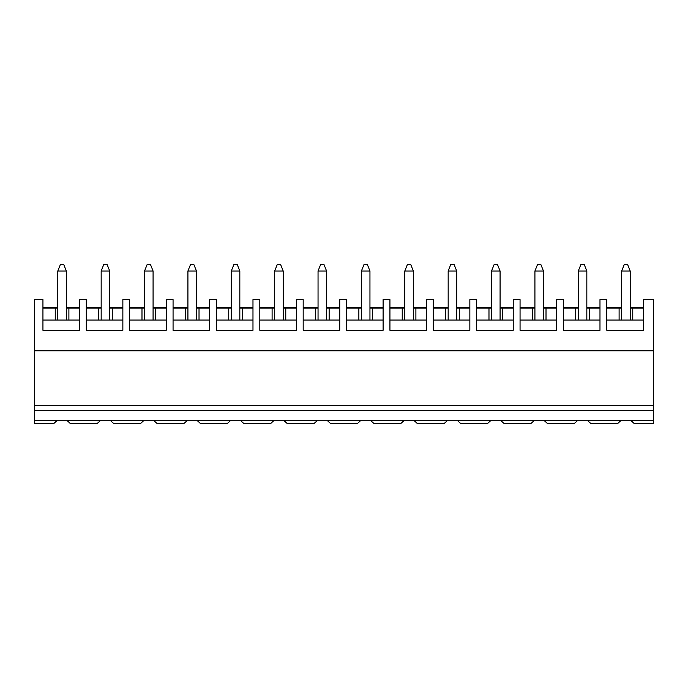 <?xml version="1.0" encoding="UTF-8"?>
<svg xmlns="http://www.w3.org/2000/svg" width="688" height="688" viewBox="0 0 688 688"><rect width="100%" height="100%" fill="white"/><g stroke="black" fill="none" stroke-linecap="round" stroke-linejoin="round"><path stroke-width="1.03" d="M66.332 308.121L66.332 271.02L57.792 271.02L57.792 308.121L57.792 271.02L60.355 264.613L63.769 264.613L66.332 271.02L66.332 308.121L68.895 308.121L68.895 320.04L68.895 308.121L79.481 308.121L66.332 308.121L66.332 320.04L66.332 308.121M66.332 271.02L63.769 264.613L60.355 264.613L57.792 271.02L66.332 271.02M109.71 308.121L109.71 271.02L101.17 271.02L101.17 308.121L101.17 271.02L103.733 264.613L107.147 264.613L109.71 271.02L109.71 308.121L112.273 308.121L112.273 320.04L112.273 308.121L122.86 308.121L109.71 308.121L109.71 320.04L109.71 308.121M109.71 271.02L107.147 264.613L103.733 264.613L101.17 271.02L109.71 271.02M153.08 308.121L153.08 271.02L144.549 271.02L144.549 308.121L144.549 271.02L147.103 264.613L150.517 264.613L153.08 271.02L153.08 308.121L155.643 308.121L155.643 320.04L155.643 308.121L166.229 308.121L153.08 308.121L153.08 320.04L153.08 308.121M153.08 271.02L150.517 264.613L147.103 264.613L144.549 271.02L153.08 271.02M196.458 308.121L196.458 271.02L187.919 271.02L187.919 308.121L187.919 271.02L190.481 264.613L193.896 264.613L196.458 271.02L196.458 308.121L199.021 308.121L199.021 320.04L199.021 308.121L209.608 308.121L196.458 308.121L196.458 320.04L196.458 308.121M196.458 271.02L193.896 264.613L190.481 264.613L187.919 271.02L196.458 271.02M239.828 308.121L239.828 271.02L231.297 271.02L231.297 308.121L231.297 271.02L233.851 264.613L237.274 264.613L239.828 271.02L239.828 308.121L242.391 308.121L242.391 320.04L242.391 308.121L252.978 308.121L239.828 308.121L239.828 320.04L239.828 308.121M239.828 271.02L237.274 264.613L233.851 264.613L231.297 271.02L239.828 271.02M283.207 308.121L283.207 271.02L274.667 271.02L274.667 308.121L274.667 271.02L277.23 264.613L280.644 264.613L283.207 271.02L283.207 308.121L285.769 308.121L285.769 320.04L285.769 308.121L296.356 308.121L283.207 308.121L283.207 320.04L283.207 308.121M283.207 271.02L280.644 264.613L277.23 264.613L274.667 271.02L283.207 271.02M326.585 308.121L326.585 271.02L318.045 271.02L318.045 308.121L318.045 271.02L320.608 264.613L324.022 264.613L326.585 271.02L326.585 308.121L329.139 308.121L329.139 320.04L329.139 308.121L339.734 308.121L326.585 308.121L326.585 320.04L326.585 308.121M326.585 271.02L324.022 264.613L320.608 264.613L318.045 271.02L326.585 271.02M369.955 308.121L369.955 271.02L361.415 271.02L361.415 308.121L361.415 271.02L363.978 264.613L367.392 264.613L369.955 271.02L369.955 308.121L372.518 308.121L372.518 320.04L372.518 308.121L383.104 308.121L369.955 308.121L369.955 320.04L369.955 308.121M369.955 271.02L367.392 264.613L363.978 264.613L361.415 271.02L369.955 271.02M413.333 308.121L413.333 271.02L404.793 271.02L404.793 308.121L404.793 271.02L407.356 264.613L410.77 264.613L413.333 271.02L413.333 308.121L415.896 308.121L415.896 320.04L415.896 308.121L426.483 308.121L413.333 308.121L413.333 320.04L413.333 308.121M413.333 271.02L410.77 264.613L407.356 264.613L404.793 271.02L413.333 271.02M456.703 308.121L456.703 271.02L448.172 271.02L448.172 308.121L448.172 271.02L450.726 264.613L454.149 264.613L456.703 271.02L456.703 308.121L459.266 308.121L459.266 320.04L459.266 308.121L469.852 308.121L456.703 308.121L456.703 320.04L456.703 308.121M456.703 271.02L454.149 264.613L450.726 264.613L448.172 271.02L456.703 271.02M500.081 308.121L500.081 271.02L491.542 271.02L491.542 308.121L491.542 271.02L494.104 264.613L497.519 264.613L500.081 271.02L500.081 308.121L502.644 308.121L502.644 320.04L502.644 308.121L513.231 308.121L500.081 308.121L500.081 320.04L500.081 308.121M500.081 271.02L497.519 264.613L494.104 264.613L491.542 271.02L500.081 271.02M543.451 308.121L543.451 271.02L534.92 271.02L534.92 308.121L534.92 271.02L537.483 264.613L540.897 264.613L543.451 271.02L543.451 308.121L546.014 308.121L546.014 320.04L546.014 308.121L556.601 308.121L543.451 308.121L543.451 320.04L543.451 308.121M543.451 271.02L540.897 264.613L537.483 264.613L534.92 271.02L543.451 271.02M586.83 308.121L586.83 271.02L578.29 271.02L578.29 308.121L578.29 271.02L580.853 264.613L584.267 264.613L586.83 271.02L586.83 308.121L589.392 308.121L589.392 320.04L589.392 308.121L599.979 308.121L586.83 308.121L586.83 320.04L586.83 308.121M586.83 271.02L584.267 264.613L580.853 264.613L578.29 271.02L586.83 271.02M630.208 308.121L630.208 271.02L621.668 271.02L621.668 308.121L621.668 271.02L624.231 264.613L627.645 264.613L630.208 271.02L630.208 308.121L632.762 308.121L632.762 320.04L632.762 308.121L643.357 308.121L630.208 308.121L630.208 320.04L630.208 308.121M630.208 271.02L627.645 264.613L624.231 264.613L621.668 271.02L630.208 271.02M653.6 423.387L634.044 423.387L653.6 423.387L653.6 420.669L631.059 420.669L634.044 423.387L631.059 420.669L653.6 420.669L653.6 299.581L643.357 299.581L653.6 299.581L653.6 350.811L34.4 350.811L653.6 350.811L653.6 405.576L34.4 405.576L653.6 405.576L653.6 410.409L34.4 410.409L653.6 410.409L653.6 423.387M53.956 423.387L34.4 423.387L53.956 423.387L56.941 420.669L67.183 420.669L70.176 423.387L97.326 423.387L70.176 423.387L67.183 420.669L100.319 420.669L34.4 420.669L56.941 420.669L53.956 423.387M619.105 320.04L619.105 308.121L606.807 308.121L621.668 308.121L621.668 320.04L621.668 308.121L619.105 308.121L619.105 320.04M599.979 299.581L606.807 299.581L599.979 299.581L599.979 330.317L563.438 330.317L563.438 299.581L556.601 299.581L563.438 299.581L563.438 330.317L599.979 330.317L599.979 299.581M617.824 423.387L590.674 423.387L617.824 423.387L620.817 420.669L587.681 420.669L590.674 423.387L587.681 420.669L631.059 420.669L620.817 420.669L617.824 423.387M575.727 320.04L575.727 308.121L563.438 308.121L578.29 308.121L578.29 320.04L578.29 308.121L575.727 308.121L575.727 320.04M574.446 423.387L547.295 423.387L574.446 423.387L577.438 420.669L544.311 420.669L547.295 423.387L544.311 420.669L587.681 420.669L577.438 420.669L574.446 423.387M532.357 320.04L532.357 308.121L520.059 308.121L534.92 308.121L534.92 320.04L534.92 308.121L532.357 308.121L532.357 320.04M513.231 299.581L520.059 299.581L513.231 299.581L513.231 330.317L476.689 330.317L476.689 299.581L469.852 299.581L476.689 299.581L476.689 330.317L513.231 330.317L513.231 299.581M531.076 423.387L503.926 423.387L531.076 423.387L534.06 420.669L500.933 420.669L503.926 423.387L500.933 420.669L544.311 420.669L534.06 420.669L531.076 423.387M488.979 320.04L488.979 308.121L476.689 308.121L491.542 308.121L491.542 320.04L491.542 308.121L488.979 308.121L488.979 320.04M487.697 423.387L460.547 423.387L487.697 423.387L490.69 420.669L457.563 420.669L460.547 423.387L457.563 420.669L500.933 420.669L490.69 420.669L487.697 423.387M445.609 320.04L445.609 308.121L433.311 308.121L448.172 308.121L448.172 320.04L448.172 308.121L445.609 308.121L445.609 320.04M426.483 299.581L433.311 299.581L426.483 299.581L426.483 330.317L389.933 330.317L389.933 299.581L383.104 299.581L389.933 299.581L389.933 330.317L426.483 330.317L426.483 299.581M444.328 423.387L417.177 423.387L444.328 423.387L447.312 420.669L414.185 420.669L417.177 423.387L414.185 420.669L457.563 420.669L447.312 420.669L444.328 423.387M402.231 320.04L402.231 308.121L389.933 308.121L404.793 308.121L404.793 320.04L404.793 308.121L402.231 308.121L402.231 320.04M400.949 423.387L373.799 423.387L400.949 423.387L403.942 420.669L370.806 420.669L373.799 423.387L370.806 420.669L414.185 420.669L403.942 420.669L400.949 423.387M358.861 320.04L358.861 308.121L346.563 308.121L361.415 308.121L361.415 320.04L361.415 308.121L358.861 308.121L358.861 320.04M339.734 299.581L346.563 299.581L339.734 299.581L339.734 330.317L303.184 330.317L303.184 299.581L296.356 299.581L303.184 299.581L303.184 330.317L339.734 330.317L339.734 299.581M357.579 423.387L330.421 423.387L357.579 423.387L360.564 420.669L327.436 420.669L330.421 423.387L327.436 420.669L370.806 420.669L360.564 420.669L357.579 423.387M315.482 320.04L315.482 308.121L303.184 308.121L318.045 308.121L318.045 320.04L318.045 308.121L315.482 308.121L315.482 320.04M314.201 423.387L287.051 423.387L314.201 423.387L317.194 420.669L284.058 420.669L287.051 423.387L284.058 420.669L327.436 420.669L317.194 420.669L314.201 423.387M272.104 320.04L272.104 308.121L259.815 308.121L274.667 308.121L274.667 320.04L274.667 308.121L272.104 308.121L272.104 320.04M252.978 299.581L259.815 299.581L252.978 299.581L252.978 330.317L216.436 330.317L216.436 299.581L209.608 299.581L216.436 299.581L216.436 330.317L252.978 330.317L252.978 299.581M270.823 423.387L243.672 423.387L270.823 423.387L273.815 420.669L240.688 420.669L243.672 423.387L240.688 420.669L284.058 420.669L273.815 420.669L270.823 423.387M228.734 320.04L228.734 308.121L216.436 308.121L231.297 308.121L231.297 320.04L231.297 308.121L228.734 308.121L228.734 320.04M227.453 423.387L200.303 423.387L227.453 423.387L230.437 420.669L197.31 420.669L200.303 423.387L197.31 420.669L240.688 420.669L230.437 420.669L227.453 423.387M185.356 320.04L185.356 308.121L173.066 308.121L187.919 308.121L187.919 320.04L187.919 308.121L185.356 308.121L185.356 320.04M166.229 299.581L173.066 299.581L166.229 299.581L166.229 330.317L129.688 330.317L129.688 299.581L122.86 299.581L129.688 299.581L129.688 330.317L166.229 330.317L166.229 299.581M184.074 423.387L156.924 423.387L184.074 423.387L187.067 420.669L153.94 420.669L156.924 423.387L153.94 420.669L197.31 420.669L187.067 420.669L184.074 423.387M141.986 320.04L141.986 308.121L129.688 308.121L144.549 308.121L144.549 320.04L144.549 308.121L141.986 308.121L141.986 320.04M140.705 423.387L113.554 423.387L140.705 423.387L143.689 420.669L110.562 420.669L113.554 423.387L110.562 420.669L153.94 420.669L143.689 420.669L140.705 423.387M98.608 320.04L98.608 308.121L86.31 308.121L101.17 308.121L101.17 320.04L101.17 308.121L98.608 308.121L98.608 320.04M79.481 299.581L86.31 299.581L79.481 299.581L79.481 330.317L42.94 330.317L42.94 299.581L34.4 299.581L42.94 299.581L42.94 330.317L79.481 330.317L79.481 299.581M97.326 423.387L100.319 420.669L110.562 420.669L100.319 420.669L97.326 423.387M55.238 320.04L55.238 308.121L42.94 308.121L57.792 308.121L57.792 320.04L57.792 308.121L55.238 308.121L55.238 320.04M606.807 307.433L621.668 307.433L606.807 307.433M630.208 307.433L643.357 307.433L630.208 307.433M42.94 307.433L57.792 307.433L42.94 307.433M66.332 307.433L79.481 307.433L66.332 307.433M86.31 307.433L101.17 307.433L86.31 307.433M109.71 307.433L122.86 307.433L109.71 307.433M129.688 307.433L144.549 307.433L129.688 307.433M153.08 307.433L166.229 307.433L153.08 307.433M173.066 307.433L187.919 307.433L173.066 307.433M196.458 307.433L209.608 307.433L196.458 307.433M216.436 307.433L231.297 307.433L216.436 307.433M239.828 307.433L252.978 307.433L239.828 307.433M259.815 307.433L274.667 307.433L259.815 307.433M283.207 307.433L296.356 307.433L283.207 307.433M303.184 307.433L318.045 307.433L303.184 307.433M326.585 307.433L339.734 307.433L326.585 307.433M346.563 307.433L361.415 307.433L346.563 307.433M369.955 307.433L383.104 307.433L369.955 307.433M389.933 307.433L404.793 307.433L389.933 307.433M413.333 307.433L426.483 307.433L413.333 307.433M433.311 307.433L448.172 307.433L433.311 307.433M456.703 307.433L469.852 307.433L456.703 307.433M476.689 307.433L491.542 307.433L476.689 307.433M500.081 307.433L513.231 307.433L500.081 307.433M520.059 307.433L534.92 307.433L520.059 307.433M543.451 307.433L556.601 307.433L543.451 307.433M563.438 307.433L578.29 307.433L563.438 307.433M586.83 307.433L599.979 307.433L586.83 307.433M643.357 299.581L643.357 330.317L606.807 330.317L606.807 299.581L606.807 330.317L643.357 330.317L643.357 299.581M556.601 299.581L556.601 330.317L520.059 330.317L520.059 299.581L520.059 330.317L556.601 330.317L556.601 299.581M469.852 299.581L469.852 330.317L433.311 330.317L433.311 299.581L433.311 330.317L469.852 330.317L469.852 299.581M383.104 299.581L383.104 330.317L346.563 330.317L346.563 299.581L346.563 330.317L383.104 330.317L383.104 299.581M296.356 299.581L296.356 330.317L259.815 330.317L259.815 299.581L259.815 330.317L296.356 330.317L296.356 299.581M209.608 299.581L209.608 330.317L173.066 330.317L173.066 299.581L173.066 330.317L209.608 330.317L209.608 299.581M122.86 299.581L122.86 330.317L86.31 330.317L86.31 299.581L86.31 330.317L122.86 330.317L122.86 299.581M34.4 299.581L34.4 423.387L34.4 299.581M42.94 320.04L79.481 320.04L42.94 320.04M86.31 320.04L122.86 320.04L86.31 320.04M129.688 320.04L166.229 320.04L129.688 320.04M173.066 320.04L209.608 320.04L173.066 320.04M216.436 320.04L252.978 320.04L216.436 320.04M259.815 320.04L296.356 320.04L259.815 320.04M303.184 320.04L339.734 320.04L303.184 320.04M346.563 320.04L383.104 320.04L346.563 320.04M389.933 320.04L426.483 320.04L389.933 320.04M433.311 320.04L469.852 320.04L433.311 320.04M476.689 320.04L513.231 320.04L476.689 320.04M520.059 320.04L556.601 320.04L520.059 320.04M563.438 320.04L599.979 320.04L563.438 320.04M606.807 320.04L643.357 320.04L606.807 320.04"/></g></svg>
